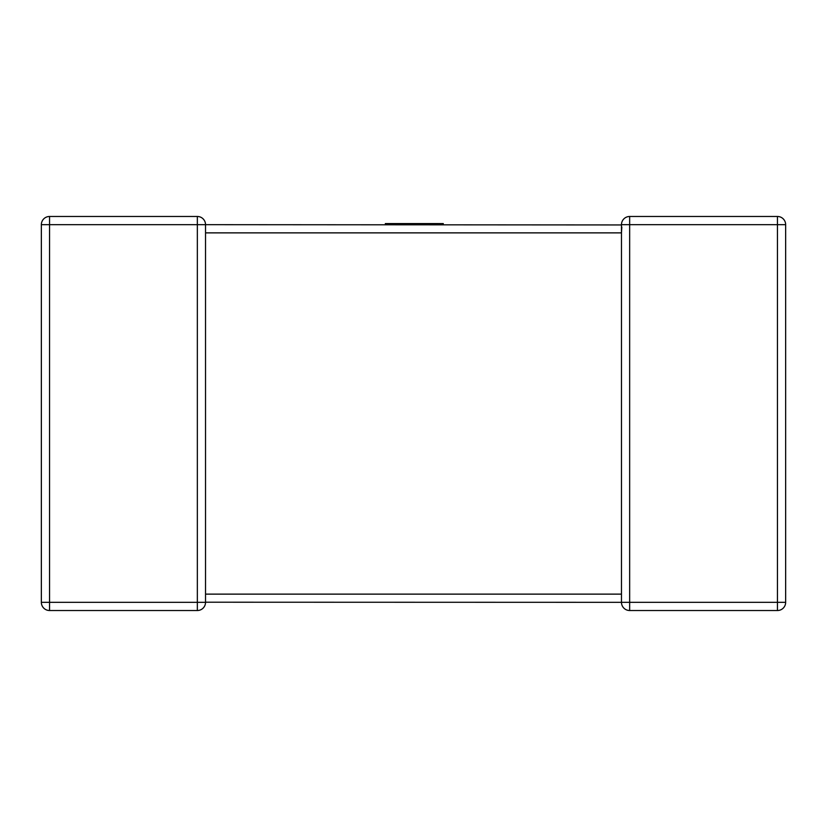 <?xml version="1.0" encoding="UTF-8"?>
<svg xmlns="http://www.w3.org/2000/svg" width="827" height="827" viewBox="0 0 827 827"><rect width="100%" height="100%" fill="white"/><g stroke="black" fill="none" stroke-linecap="round" stroke-linejoin="round"><path stroke-width="1.24" d="M621.47 224.944L205.53 224.675L205.53 232.356M621.47 594.644L621.47 232.873L205.53 232.873L205.53 602.325A8.198 8.198 0 0 1 197.343 610.522L49.548 610.522A8.198 8.198 0 0 1 41.35 602.325L41.35 224.675L41.35 602.325A8.198 8.198 0 0 0 49.548 610.522L49.548 602.325L197.343 602.325L197.343 224.675L49.548 224.675L49.548 602.325L41.35 602.325M621.821 227.074L621.47 232.873L621.47 224.675A8.198 8.198 0 0 1 629.657 216.478A8.198 8.198 0 0 0 621.47 224.675L629.657 224.675L629.657 602.325L777.452 602.325L777.452 224.675L629.657 224.675L629.657 216.478L777.452 216.478A8.198 8.198 0 0 1 785.65 224.675L785.65 602.325A8.198 8.198 0 0 1 777.452 610.522L629.657 610.522A8.198 8.198 0 0 1 621.47 602.325L205.53 602.211M41.35 224.675L49.548 224.675L49.548 216.478A8.198 8.198 0 0 0 41.35 224.675A8.198 8.198 0 0 1 49.548 216.478A8.198 8.198 0 0 0 41.35 224.675A8.198 8.198 0 0 1 49.548 216.478L197.343 216.478L197.343 224.675L205.53 224.675A8.198 8.198 0 0 0 197.343 216.478A8.198 8.198 0 0 1 205.53 224.675M197.343 610.522A8.198 8.198 0 0 0 205.53 602.325A8.198 8.198 0 0 1 197.343 610.522A8.198 8.198 0 0 0 205.53 602.325L197.343 602.325L197.343 610.522M385.341 224.675L385.341 223.579L443.272 223.579L443.272 224.675M621.47 602.325L629.657 602.325L629.657 610.522A8.198 8.198 0 0 1 621.47 602.325L621.47 594.127L205.53 594.127M785.65 224.675A8.198 8.198 0 0 0 777.452 216.478L777.452 224.675L785.65 224.675M785.65 602.325L777.452 602.325L777.452 610.522A8.198 8.198 0 0 0 785.65 602.325M621.47 595.45L621.47 594.127M621.47 232.873L621.47 232.356"/></g></svg>
